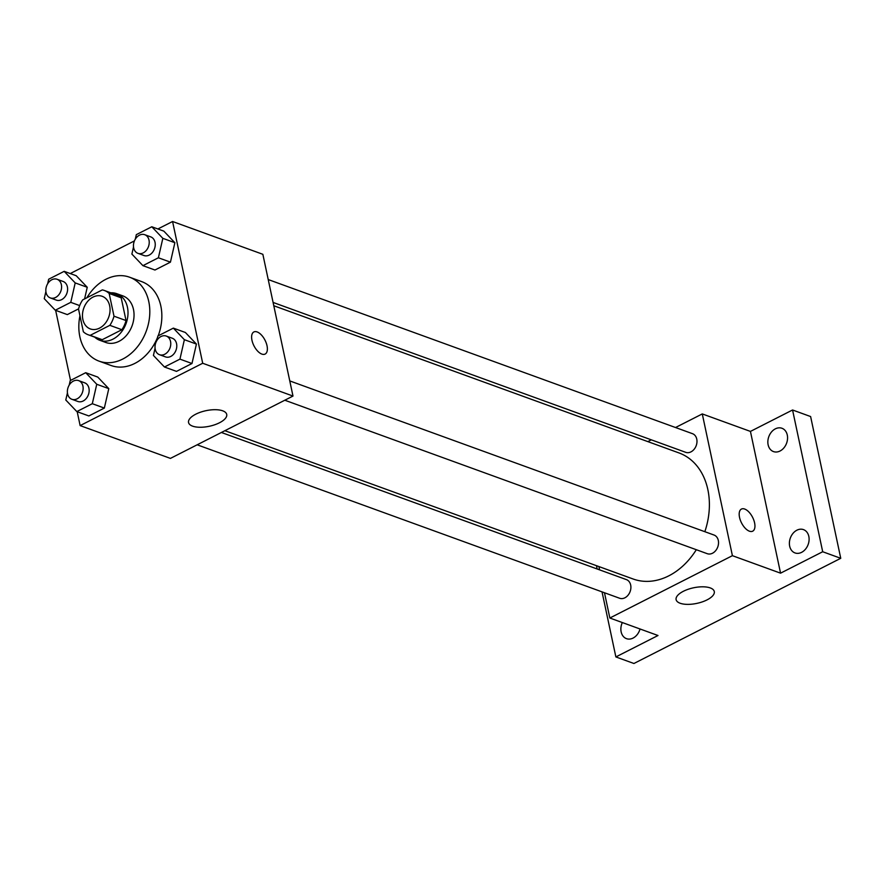 <?xml version="1.0" encoding="UTF-8"?>
<svg xmlns="http://www.w3.org/2000/svg" width="885" height="885" viewBox="0 0 885 885"><rect width="100%" height="100%" fill="white"/><g stroke="black" fill="none" stroke-linecap="round" stroke-linejoin="round"><path stroke-width="1.33" d="M82.858 319.43A17.368 13.264 110 0 1 87.538 301.531A17.368 13.264 110 0 1 102.184 296.298A17.368 13.264 110 0 1 108.722 317.14A17.368 13.264 110 0 1 90.325 328.932A17.368 13.264 110 0 1 82.858 319.43M90.204 335.338L109.851 325.337A23.574 18.01 110 0 0 113.999 316.188L109.165 293.455A23.574 18.01 110 0 0 104.308 290.457A23.574 18.01 110 0 0 102.317 289.904L82.67 299.893A23.574 18.01 110 0 0 78.522 309.042L83.356 331.775A23.574 18.01 110 0 0 88.212 334.773A23.574 18.01 110 0 0 90.204 335.338L102.24 339.707L121.887 329.707L109.851 325.337M104.308 290.457L116.344 294.827A23.574 18.01 110 0 1 121.201 297.836L109.165 293.455M121.887 329.707A23.574 18.01 110 0 0 126.035 320.558L121.201 297.836M102.24 339.707A23.574 18.01 110 0 1 100.248 339.154L88.212 334.773M94.706 337.141A24.802 18.95 -70 0 0 99.828 340.305A24.802 18.95 -70 0 0 126.101 323.456A24.802 18.95 -70 0 0 116.765 293.676A24.802 18.95 -70 0 0 110.813 292.813M116.765 293.676L122.783 295.856A24.802 18.95 110 0 1 132.13 325.647A24.802 18.95 110 0 1 105.846 342.495L99.828 340.305M126.035 320.558L113.999 316.188M86.885 297.747A44.648 34.106 110 0 1 129.564 277.204A44.648 34.106 110 0 1 146.368 330.824A44.648 34.106 110 0 1 99.076 361.146A44.648 34.106 110 0 1 79.849 336.709A44.648 34.106 110 0 1 79.949 315.735M129.564 277.204L141.6 281.585A44.648 34.106 110 0 1 158.172 335.846M157.541 337.462A44.648 34.106 110 0 1 111.112 365.516L99.076 361.146M133.524 246.915L131.887 254.083L142.916 265.655L154.952 270.025L170.44 262.148L174.876 242.711L163.847 231.14L151.8 226.77L136.323 234.647L135.283 239.193M155.063 348.27L153.426 355.438L164.455 367.01L176.502 371.379L191.979 363.503L196.426 344.066L185.385 332.495L173.349 328.125L157.873 336.001L156.833 340.559M77.194 411.713L80.137 425.596L202.698 363.259L172.575 221.504L157.873 228.972M134.42 240.908L70.247 273.553M55.644 310.358L70.534 380.417M45.887 291.497L44.25 298.654L55.29 310.226L70.767 302.349L75.203 282.912L87.25 287.282L84.584 298.92L87.25 287.282L76.21 275.722L64.174 271.341L48.697 279.217L47.657 283.775M67.326 314.595L78.566 308.876L67.326 314.595L55.29 310.226M67.437 392.851L65.789 400.009L76.829 411.58L88.865 415.95L104.341 408.085L108.789 388.637L97.759 377.076L85.712 372.696L70.236 380.572L69.196 385.13M80.137 425.596L170.429 458.397L292.99 396.06L262.856 254.305L172.575 221.504M292.99 396.06L202.698 363.259M192.576 426.139A19.514 7.965 -12 0 1 188.549 422.532A19.514 7.965 -12 0 1 205.973 410.684A19.514 7.965 -12 0 1 226.715 414.423A19.514 7.965 -12 0 1 214.679 424.789A19.514 7.965 -12 0 1 192.576 426.139M251.971 340.283A12.401 6.195 -117 0 1 253.873 331.952A12.401 6.195 -117 0 1 265.024 340.205A12.401 6.195 -117 0 1 265.124 354.066A12.401 6.195 -117 0 1 251.971 340.283M253.873 331.952A12.401 6.195 -117 0 1 265.013 340.205A12.401 6.195 -117 0 1 265.124 354.066M273.797 305.745L678.961 452.921A67.072 51.23 110 0 1 704.836 531.697M696.318 549.707A67.072 51.23 110 0 1 633.162 579.011L224.879 430.707M197.167 444.801L619.633 598.26A9.923 7.578 -70 0 0 627.996 595.273A9.923 7.578 -70 0 0 630.673 585.04A9.923 7.578 -70 0 0 626.403 579.609L221.383 432.477M268.232 279.56L692.49 433.683A9.923 7.578 110 0 1 696.23 445.586A9.923 7.578 110 0 1 685.72 452.335L273.1 302.438M289.771 380.915L714.04 535.038A9.923 7.578 110 0 1 717.768 546.952A9.923 7.578 110 0 1 707.259 553.689L284.793 400.219M604.477 592.751L609.842 618.018L732.404 555.68L702.281 413.926L675.543 427.521M651.327 439.834L647.831 441.615M598.913 566.577L599.61 569.874M602.032 591.866L615.871 656.936L633.925 663.496L840.75 558.302L810.616 416.547L792.562 409.987L750.436 431.415L702.281 413.926M615.871 656.936L657.997 635.507L609.842 618.018M840.75 558.302L822.696 551.742L792.562 409.987M732.404 555.68L780.559 573.17L822.696 551.742M680.145 603.249A19.514 7.965 -12 0 1 676.118 599.654A19.514 7.965 -12 0 1 693.541 587.795A19.514 7.965 -12 0 1 714.283 591.534A19.514 7.965 -12 0 1 702.247 601.9A19.514 7.965 -12 0 1 680.145 603.249M780.559 573.17L750.436 431.415M739.539 517.393A12.401 6.195 -117 0 1 741.442 509.063A12.401 6.195 -117 0 1 752.593 517.316A12.401 6.195 -117 0 1 752.692 531.177A12.401 6.195 -117 0 1 739.539 517.393M741.442 509.074A12.401 6.195 -117 0 1 752.593 517.316A12.401 6.195 -117 0 1 752.692 531.177M780.061 450.996A12.401 9.47 110 0 1 773.468 451.582A12.401 9.47 110 0 1 768.799 436.692A12.401 9.47 110 0 1 781.942 428.263A12.401 9.47 110 0 1 787.517 439.06A12.401 9.47 110 0 1 780.061 450.996M801.6 552.351A12.401 9.47 110 0 1 795.018 552.937A12.401 9.47 110 0 1 790.338 538.047A12.401 9.47 110 0 1 803.48 529.617A12.401 9.47 110 0 1 809.056 540.414A12.401 9.47 110 0 1 801.6 552.351M640.032 628.981A12.401 9.47 110 0 1 633.074 638.074A12.401 9.47 110 0 1 626.491 638.66A12.401 9.47 110 0 1 622.321 622.553M596.468 565.692L597.176 568.989M76.829 411.58L92.305 403.704L96.753 384.267L85.712 372.696M78.643 380.627L84.661 382.818A9.923 7.578 110 0 1 88.4 394.732A9.923 7.578 110 0 1 77.88 401.469L71.862 399.279A9.923 7.578 110 0 1 67.592 393.847A9.923 7.578 110 0 1 70.269 383.614A9.923 7.578 110 0 1 78.643 380.627A9.923 7.578 110 0 1 82.382 392.542A9.923 7.578 110 0 1 71.862 399.279M88.865 415.95L104.341 408.085L108.789 388.637L96.753 384.267M108.789 388.637L97.759 377.076M104.341 408.085L92.305 403.704M164.455 367.01L179.943 359.133L184.379 339.696L173.349 328.125M166.269 336.057L172.287 338.236A9.923 7.578 110 0 1 176.026 350.15A9.923 7.578 110 0 1 165.517 356.898L159.499 354.708A9.923 7.578 110 0 1 155.229 349.276A9.923 7.578 110 0 1 157.906 339.043A9.923 7.578 110 0 1 166.269 336.057A9.923 7.578 110 0 1 170.008 347.971A9.923 7.578 110 0 1 159.499 354.708M176.502 371.379L191.979 363.503L196.426 344.066L184.379 339.696M196.426 344.066L185.385 332.495M191.979 363.503L179.943 359.133M75.203 282.912L64.174 271.341M57.094 279.273L63.112 281.463A9.923 7.578 110 0 1 66.851 293.377A9.923 7.578 110 0 1 56.341 300.115L50.323 297.924A9.923 7.578 110 0 1 46.053 292.492A9.923 7.578 110 0 1 48.73 282.26A9.923 7.578 110 0 1 57.094 279.273A9.923 7.578 110 0 1 60.833 291.187A9.923 7.578 110 0 1 50.323 297.924M87.25 287.282L76.21 275.722M79.672 305.591L70.767 302.349M142.916 265.655L158.393 257.778L162.84 238.342L151.8 226.77M144.731 234.702L150.749 236.881A9.923 7.578 110 0 1 154.488 248.796A9.923 7.578 110 0 1 143.978 255.533L137.949 253.353A9.923 7.578 110 0 1 133.679 247.922A9.923 7.578 110 0 1 136.356 237.689A9.923 7.578 110 0 1 144.731 234.702A9.923 7.578 110 0 1 148.47 246.616A9.923 7.578 110 0 1 137.949 253.353M154.952 270.025L170.44 262.148L174.876 242.711L162.84 238.342M174.876 242.711L163.847 231.14M170.44 262.148L158.393 257.778"/></g></svg>
